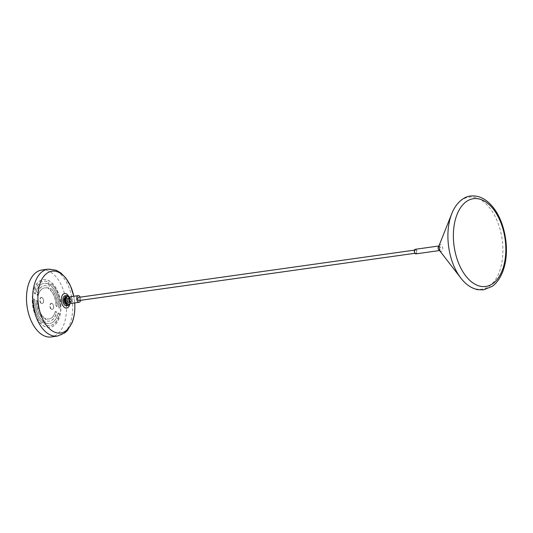 <?xml version="1.0" encoding="UTF-8"?>
<svg xmlns="http://www.w3.org/2000/svg" width="533" height="533" viewBox="0 0 533 533"><rect width="100%" height="100%" fill="white"/><g stroke="black" fill="none" stroke-linecap="round" stroke-linejoin="round"><path stroke-width="0.4" stroke-dasharray="2.67 2" d="M68.61 296.288A7.349 4.264 -98 0 1 69.963 300.992A7.349 4.264 -98 0 1 69.736 304.323M41.781 270.031A33.792 19.628 -98 0 1 66.319 304.39A33.792 19.628 -98 0 1 51.188 336.956M32.353 302.857A24.078 13.985 -98 0 1 43.133 279.652A24.078 13.985 -98 0 1 60.615 304.136A24.078 13.985 -98 0 1 49.835 327.335A24.078 13.985 -98 0 1 32.353 302.857M60.809 304.11A24.078 13.985 -98 0 1 50.029 327.309A24.078 13.985 -98 0 1 32.546 302.831A24.078 13.985 -98 0 1 43.326 279.625A24.078 13.985 -98 0 1 60.809 304.11M63.62 300.319A3.431 1.992 -98 0 1 65.173 297.401A3.431 1.992 -98 0 1 67.684 301.278A3.431 1.992 -98 0 1 66.132 304.196A3.431 1.992 -98 0 1 63.62 300.319M67.444 303.257A3.431 1.992 82 0 0 67.871 301.252A3.431 1.992 82 0 0 65.359 297.374A3.431 1.992 82 0 0 63.807 300.292A3.431 1.992 82 0 0 66.319 304.17A3.431 1.992 82 0 0 67.444 303.257L67.444 303.257M65.133 295.775A5.05 2.932 -98 0 1 66.405 296.055A5.05 2.932 -98 0 1 68.824 301.431A5.05 2.932 -98 0 1 66.545 305.775M69.443 297.387A5.05 2.932 -98 0 1 70.243 303.03M66.911 296.748A3.838 2.232 -98 0 1 67.871 296.961A3.838 2.232 -98 0 1 69.716 301.052A3.838 2.232 -98 0 1 67.977 304.35M69.383 297.487A3.838 2.232 -98 0 1 70.149 302.957M67.971 298.567A1.892 1.099 -98 0 1 69.35 300.699A1.892 1.099 -98 0 1 68.497 302.311M71.575 300.385L70.722 301.991L69.816 301.471L69.337 299.859L70.196 298.253L71.575 300.385A2.745 0.493 179.5 0 0 71.762 300.392L70.016 301.725L69.37 299.826L69.59 298.707L71.762 300.392M69.723 302.471L72.202 299.419L69.097 298.094M71.329 303.39L72.695 299.299L70.389 296.748M80.15 297.147A3.351 1.945 -98 0 1 80.51 298.2A3.351 1.945 -98 0 1 80.59 300.312M78.897 300.552A1.599 0.926 82 0 0 79.57 298.7A1.599 0.926 82 0 0 78.451 297.387M416.573 251.309A1.599 0.926 -98 0 1 415.9 253.155A1.599 0.926 -98 0 1 414.781 251.836A1.599 0.926 -98 0 1 415.454 249.99A1.599 0.926 -98 0 1 416.573 251.309M415.367 249.291A2.305 1.339 -98 0 1 417.006 251.383A2.305 1.339 -98 0 1 416.013 253.855M439.665 250.663L441.257 251.496C443.17 250.13 443.296 248.018 441.617 245.16L440.251 244.594L438.985 245.826M48.863 319.007A15.69 9.114 -98 0 0 55.159 311.945A1.079 0.626 -98 0 1 55.592 311.459A1.079 0.626 -98 0 1 56.238 311.972A1.079 0.626 -98 0 1 56.331 313.111A17.849 10.367 -98 0 1 49.163 321.139A17.849 10.367 -98 0 1 47.097 321.079A1.079 0.626 -98 0 1 46.951 321.026A1.079 0.626 -98 0 1 46.431 319.873A1.079 0.626 -98 0 1 46.924 318.947A1.079 0.626 -98 0 1 47.044 318.954L47.244 318.921A15.69 9.114 -98 0 0 49.056 318.974L48.863 319.007A15.69 9.114 -98 0 1 47.044 318.954M49.502 323.531A20.261 11.773 -98 0 0 57.864 313.557A1.079 0.626 -98 0 1 58.31 313.024A1.079 0.626 -98 0 1 58.936 313.524A1.079 0.626 -98 0 1 59.056 314.637A22.419 13.025 -98 0 1 49.802 325.67A22.419 13.025 -98 0 1 46.544 325.436A1.079 0.626 -98 0 1 46.431 325.39A1.079 0.626 -98 0 1 45.911 324.237A1.079 0.626 -98 0 1 46.404 323.311A1.079 0.626 -98 0 1 46.558 323.324L46.751 323.298A20.261 11.773 -98 0 0 49.696 323.504L49.502 323.531A20.261 11.773 -98 0 1 46.558 323.324M58.67 306.795A20.261 11.773 -98 0 0 51.001 286.048A1.079 0.626 -98 0 1 50.595 284.882A1.079 0.626 -98 0 1 51.081 284.049A1.079 0.626 -98 0 1 51.461 284.196A22.419 13.025 -98 0 1 59.949 307.148A1.079 0.626 -98 0 1 59.456 308.041A1.079 0.626 -98 0 1 59.19 307.981A1.079 0.626 -98 0 1 58.67 306.795L58.863 306.768A20.261 11.773 -98 0 0 51.195 286.021A1.079 0.626 -98 0 1 50.788 284.855A1.079 0.626 -98 0 1 51.275 284.022A1.079 0.626 -98 0 1 51.654 284.162A22.419 13.025 -98 0 1 60.142 307.121A1.079 0.626 -98 0 1 59.649 308.014A1.079 0.626 -98 0 1 59.383 307.954A1.079 0.626 -98 0 1 58.863 306.768M55.958 305.276A15.69 9.114 -98 0 0 50.455 290.385A1.079 0.626 -98 0 1 50.075 289.226A1.079 0.626 -98 0 1 50.562 288.42A1.079 0.626 -98 0 1 50.975 288.586A17.849 10.367 -98 0 1 57.231 305.522A1.079 0.626 -98 0 1 56.745 306.468A1.079 0.626 -98 0 1 56.471 306.408A1.079 0.626 -98 0 1 55.958 305.276L56.152 305.249A15.69 9.114 -98 0 0 50.648 290.358A1.079 0.626 -98 0 1 50.269 289.199A1.079 0.626 -98 0 1 50.755 288.386A1.079 0.626 -98 0 1 51.168 288.56A17.849 10.367 -98 0 1 57.424 305.496A1.079 0.626 -98 0 1 56.938 306.442A1.079 0.626 -98 0 1 56.665 306.382A1.079 0.626 -98 0 1 56.152 305.249M43.853 283.403A20.261 11.773 -98 0 0 35.491 293.377A1.079 0.626 -98 0 1 35.045 293.91A1.079 0.626 -98 0 1 34.778 293.85A1.079 0.626 -98 0 1 34.299 292.304A22.419 13.025 -98 0 1 43.553 281.264A22.419 13.025 -98 0 1 46.811 281.497A1.079 0.626 -98 0 1 47.437 282.603A1.079 0.626 -98 0 1 46.951 283.623A1.079 0.626 -98 0 1 46.797 283.616L46.991 283.589A20.261 11.773 -98 0 0 44.046 283.376L43.853 283.403A20.261 11.773 -98 0 1 46.797 283.616M44.492 287.933A15.69 9.114 -98 0 0 38.196 294.996A1.079 0.626 -98 0 1 37.763 295.482A1.079 0.626 -98 0 1 37.49 295.422A1.079 0.626 -98 0 1 37.024 293.83A17.849 10.367 -98 0 1 44.192 285.795A17.849 10.367 -98 0 1 46.258 285.855A1.079 0.626 -98 0 1 46.917 286.941A1.079 0.626 -98 0 1 46.431 287.987A1.079 0.626 -98 0 1 46.311 287.987L46.504 287.96A15.69 9.114 -98 0 0 44.685 287.907L44.492 287.933A15.69 9.114 -98 0 1 46.311 287.987M49.682 283.882L49.176 288.153A1.079 0.626 -98 0 1 48.696 288.859A1.079 0.626 -98 0 1 48.423 288.799A1.079 0.626 -98 0 1 47.917 287.427L48.43 283.156A1.079 0.626 -98 0 1 48.909 282.45A1.079 0.626 -98 0 1 49.682 283.882L49.369 288.126A1.079 0.626 -98 0 1 48.889 288.833A1.079 0.626 -98 0 1 48.623 288.773A1.079 0.626 -98 0 1 48.11 287.4L48.623 283.13A1.079 0.626 -98 0 1 49.103 282.423A1.079 0.626 -98 0 1 49.875 283.856M37.397 301.658A15.69 9.114 -98 0 0 42.9 316.549A1.079 0.626 -98 0 1 43.28 317.715A1.079 0.626 -98 0 1 42.793 318.521A1.079 0.626 -98 0 1 42.52 318.461A1.079 0.626 -98 0 1 42.38 318.354A17.849 10.367 -98 0 1 36.124 301.411A1.079 0.626 -98 0 1 36.61 300.465A1.079 0.626 -98 0 1 37.397 301.658L37.59 301.631A15.69 9.114 -98 0 0 43.093 316.522A1.079 0.626 -98 0 1 43.473 317.688A1.079 0.626 -98 0 1 42.986 318.494A1.079 0.626 -98 0 1 42.713 318.434A1.079 0.626 -98 0 1 42.573 318.321A17.849 10.367 -98 0 1 36.317 301.385A1.079 0.626 -98 0 1 36.804 300.439A1.079 0.626 -98 0 1 37.59 301.631M34.685 300.146A20.261 11.773 -98 0 0 42.354 320.886A1.079 0.626 -98 0 1 42.76 322.052A1.079 0.626 -98 0 1 42.274 322.885A1.079 0.626 -98 0 1 42 322.825A1.079 0.626 -98 0 1 41.894 322.745A22.419 13.025 -98 0 1 33.406 299.786A1.079 0.626 -98 0 1 33.899 298.9A1.079 0.626 -98 0 1 34.685 300.146L34.878 300.112A20.261 11.773 -98 0 0 42.547 320.859A1.079 0.626 -98 0 1 42.953 322.025A1.079 0.626 -98 0 1 42.467 322.858A1.079 0.626 -98 0 1 42.194 322.798A1.079 0.626 -98 0 1 42.087 322.718A22.419 13.025 -98 0 1 33.599 299.759A1.079 0.626 -98 0 1 34.092 298.866A1.079 0.626 -98 0 1 34.878 300.112M43.673 323.058L44.179 318.781A1.079 0.626 -98 0 1 44.659 318.074A1.079 0.626 -98 0 1 45.438 319.507L44.925 323.784A1.079 0.626 -98 0 1 44.446 324.49A1.079 0.626 -98 0 1 44.179 324.43A1.079 0.626 -98 0 1 43.673 323.058L44.372 318.754A1.079 0.626 -98 0 1 44.852 318.048A1.079 0.626 -98 0 1 45.631 319.48L45.118 323.758A1.079 0.626 -98 0 1 44.645 324.457A1.079 0.626 -98 0 1 44.372 324.404A1.079 0.626 -98 0 1 43.866 323.031M42.007 297.621A3.145 1.826 82 0 0 39.828 299.499A3.145 1.826 82 0 0 41.301 303.504A3.145 1.826 82 0 0 43.253 302.557A3.145 1.826 82 0 0 42.64 298.2A3.145 1.826 82 0 0 42.007 297.621M52.054 303.437A3.145 1.826 82 0 0 49.875 305.316A3.145 1.826 82 0 0 51.348 309.313A3.145 1.826 82 0 0 53.3 308.374A3.145 1.826 82 0 0 52.687 304.01A3.145 1.826 82 0 0 52.054 303.437M41.434 303.35A2.998 1.746 -98 0 1 39.995 300.152A2.998 1.746 -98 0 1 41.354 297.574A2.998 1.746 -98 0 1 42.107 297.74A2.998 1.746 -98 0 1 42.707 298.287A2.998 1.746 -98 0 1 43.293 302.451A2.998 1.746 -98 0 1 42.187 303.517A2.998 1.746 -98 0 1 41.434 303.35M51.481 309.167A2.998 1.746 -98 0 1 50.042 305.969A2.998 1.746 -98 0 1 51.401 303.39A2.998 1.746 -98 0 1 52.154 303.557A2.998 1.746 -98 0 1 52.754 304.103A2.998 1.746 -98 0 1 53.34 308.267A2.998 1.746 -98 0 1 52.234 309.333A2.998 1.746 -98 0 1 51.481 309.167M52.227 303.543A2.998 1.746 82 0 0 51.474 303.377A2.998 1.746 82 0 0 50.122 305.955A2.998 1.746 82 0 0 51.561 309.153A2.998 1.746 82 0 0 52.314 309.32A2.998 1.746 82 0 0 53.673 306.741A2.998 1.746 82 0 0 52.227 303.543M42.18 297.727A2.998 1.746 82 0 0 41.427 297.561A2.998 1.746 82 0 0 40.075 300.139A2.998 1.746 82 0 0 41.514 303.337A2.998 1.746 82 0 0 42.267 303.504A2.998 1.746 82 0 0 43.626 300.925A2.998 1.746 82 0 0 42.18 297.727M38.196 294.996L38.389 294.969A1.079 0.626 -98 0 1 37.956 295.455A1.079 0.626 -98 0 1 37.683 295.395A1.079 0.626 -98 0 1 37.223 293.803A17.849 10.367 -98 0 1 44.386 285.768A17.849 10.367 -98 0 1 46.451 285.828A1.079 0.626 -98 0 1 47.111 286.914A1.079 0.626 -98 0 1 46.624 287.96A1.079 0.626 -98 0 1 46.504 287.96M35.491 293.377L35.684 293.35A1.079 0.626 -98 0 1 35.238 293.883A1.079 0.626 -98 0 1 34.971 293.823A1.079 0.626 -98 0 1 34.492 292.277A22.419 13.025 -98 0 1 43.746 281.237A22.419 13.025 -98 0 1 47.004 281.471A1.079 0.626 -98 0 1 47.63 282.577A1.079 0.626 -98 0 1 47.144 283.596A1.079 0.626 -98 0 1 46.991 283.589M57.864 313.557L58.057 313.531A1.079 0.626 -98 0 1 58.503 312.998A1.079 0.626 -98 0 1 59.13 313.497A1.079 0.626 -98 0 1 59.25 314.603A22.419 13.025 -98 0 1 49.995 325.643A22.419 13.025 -98 0 1 46.737 325.41A1.079 0.626 -98 0 1 46.624 325.363A1.079 0.626 -98 0 1 46.105 324.211A1.079 0.626 -98 0 1 46.598 323.284A1.079 0.626 -98 0 1 46.751 323.298M55.159 311.945L55.352 311.912A1.079 0.626 -98 0 1 55.785 311.432A1.079 0.626 -98 0 1 56.431 311.945A1.079 0.626 -98 0 1 56.525 313.078A17.849 10.367 -98 0 1 49.356 321.113A17.849 10.367 -98 0 1 47.29 321.053A1.079 0.626 -98 0 1 47.144 320.999A1.079 0.626 -98 0 1 46.624 319.847A1.079 0.626 -98 0 1 47.117 318.921A1.079 0.626 -98 0 1 47.244 318.921M55.352 311.912A15.69 9.114 -98 0 1 49.056 318.974M58.057 313.531A20.261 11.773 -98 0 1 49.696 323.504M35.684 293.35A20.261 11.773 -98 0 1 44.046 283.376M38.389 294.969A15.69 9.114 -98 0 1 44.685 287.907M74.687 302.917A31.207 18.129 82 0 0 73.754 296.275L74.7 302.911M47.977 269.158A33.792 19.628 -98 0 1 72.521 303.517A33.792 19.628 -98 0 1 57.391 336.083M438.925 245.986L439.065 245.953C440.984 247.212 441.204 248.731 439.718 250.517L439.565 250.523M463.883 281.584A46.471 26.996 82 0 0 500.38 268.785A46.471 26.996 82 0 0 486.922 204.759A46.471 26.996 82 0 0 451.911 213.32M69.497 302.164L70.722 301.998M414.947 253.288L415.9 253.155M414.501 250.124L415.454 249.99M68.97 298.427L70.196 298.253"/><path stroke-width="0.8" d="M69.736 304.323A7.349 4.264 -98 0 1 65.179 307.841A7.349 4.264 -98 0 1 61.342 300.605A7.349 4.264 -98 0 1 63.66 293.87A7.349 4.264 -98 0 1 68.61 296.288M57.391 336.083L51.188 336.956A33.792 19.628 -98 0 1 26.65 302.597A33.792 19.628 -98 0 1 41.781 270.031L47.977 269.158L56.072 270.204L60.909 273.003L65.812 277.979L70.623 286.228L73.767 296.275A31.207 18.129 82 0 0 52.027 271.197A31.207 18.129 82 0 0 38.05 301.278A31.207 18.129 82 0 0 58.75 333.105A31.207 18.129 82 0 0 74.687 302.931A31.207 18.129 82 0 0 74.687 302.917L74.707 302.971C75.246 310.226 74.38 316.802 72.102 322.692L67.271 330.64L64.879 332.852L57.391 336.083A33.792 19.628 -98 0 1 32.853 301.725A33.792 19.628 -98 0 1 47.977 269.158M70.243 303.03A5.05 2.932 -98 0 1 68.151 305.549L66.545 305.775A5.05 2.932 -98 0 1 65.279 305.496A5.05 2.932 -98 0 1 62.854 300.112A5.05 2.932 -98 0 1 65.133 295.775L66.745 295.549A5.05 2.932 -98 0 1 68.011 295.828A5.05 2.932 -98 0 1 69.443 297.387M68.151 305.549A5.05 2.932 -98 0 1 66.885 305.269A5.05 2.932 -98 0 1 64.46 299.886A5.05 2.932 -98 0 1 66.745 295.549M70.149 302.957A3.838 2.232 -98 0 1 68.77 304.236L67.977 304.35A3.838 2.232 -98 0 1 67.018 304.136A3.838 2.232 -98 0 1 65.173 300.046A3.838 2.232 -98 0 1 66.911 296.748L67.698 296.634A3.838 2.232 -98 0 1 68.664 296.848A3.838 2.232 -98 0 1 69.383 297.487M68.77 304.236A3.838 2.232 -98 0 1 67.804 304.023A3.838 2.232 -98 0 1 65.959 299.932A3.838 2.232 -98 0 1 67.698 296.634M69.497 302.164L68.497 302.311A1.892 1.099 -98 0 1 67.118 300.172A1.892 1.099 -98 0 1 67.971 298.567L68.97 298.427M69.097 298.094L68.93 300.792L69.723 302.471M80.59 300.312A3.351 1.945 -98 0 1 79.144 302.291A3.351 1.945 -98 0 1 76.839 299.739A3.351 1.945 -98 0 1 78.204 295.648L70.389 296.748L69.15 297.947L68.93 300.792M78.204 295.648A3.351 1.945 -98 0 1 80.15 297.147M69.023 300.839L69.816 302.591L71.329 303.39L79.144 302.291M414.501 250.124L78.451 297.387A1.599 0.926 82 0 0 77.778 299.233A1.599 0.926 82 0 0 78.897 300.552L414.947 253.288M415.347 249.291A2.305 1.339 -98 0 1 415.36 249.291A2.305 1.339 -98 0 1 415.367 249.291L439.065 245.953C437.573 247.738 437.793 249.264 439.718 250.517L416 253.855A2.305 1.339 -98 0 1 416 253.855A2.305 1.339 -98 0 1 414.354 251.769A2.305 1.339 -98 0 1 415.347 249.291M439.059 245.953L439.712 250.517M455.775 218.157A44.319 25.744 82 0 0 468.614 279.212A44.319 25.744 82 0 0 503.418 267.006A44.319 25.744 82 0 0 490.58 205.951A44.319 25.744 82 0 0 455.775 218.157M451.911 213.32A46.471 26.996 82 0 0 451.791 213.62A46.471 26.996 82 0 0 450.425 217.557A46.471 26.996 82 0 0 460.858 278.086A46.471 26.996 82 0 0 463.883 281.584M438.985 245.826L451.791 213.62C456.455 201.82 464.823 196.417 470.426 196.044C478.521 195.171 485.856 198.669 492.425 206.524C504.784 220.875 509.948 249.004 503.878 268.232C501.446 276.334 497.582 282.363 492.279 286.321L483.724 289.832L477.821 289.692C471.485 288.4 465.829 284.535 460.858 278.086L439.665 250.663"/></g></svg>
